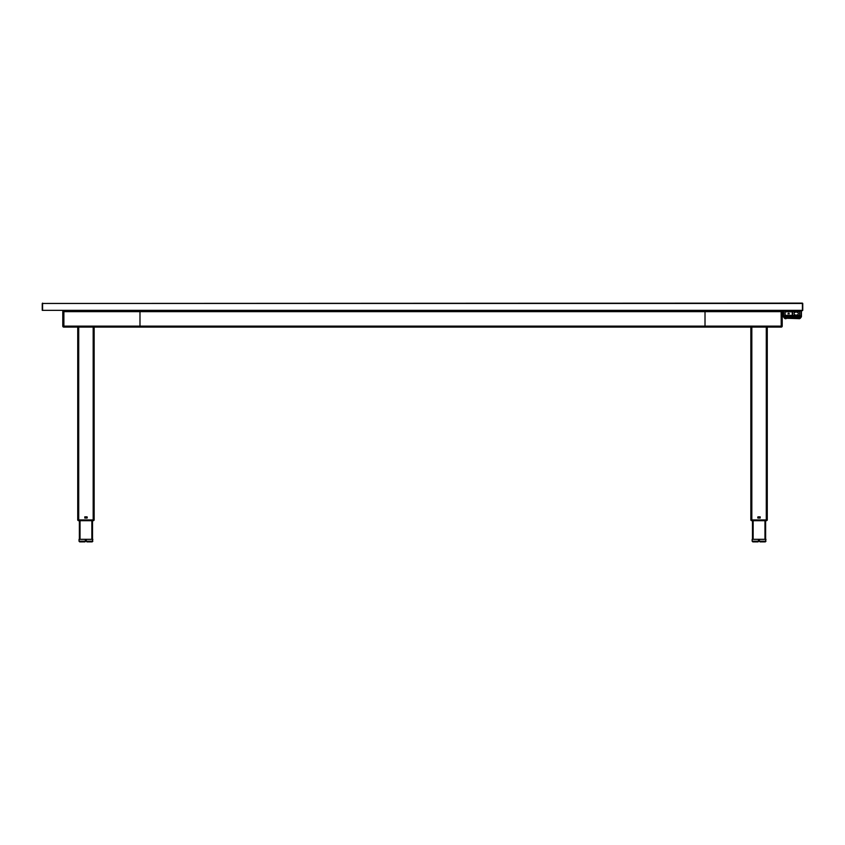 <?xml version="1.0" encoding="UTF-8"?>
<svg xmlns="http://www.w3.org/2000/svg" width="845" height="845" viewBox="0 0 845 845"><rect width="100%" height="100%" fill="white"/><g stroke="black" fill="none" stroke-linecap="round" stroke-linejoin="round"><path stroke-width="1.27" d="M750.899 520.161L751.765 520.689L750.899 520.161A0.982 0.982 0 0 0 751.765 520.689L766.352 520.689A0.982 0.982 0 0 0 767.218 520.161L751.965 520.097M766.151 520.097L767.218 520.097L766.352 520.689A0.982 0.982 0 0 0 767.218 520.161L751.965 520.689M753.148 539.321L752.483 539.321L752.483 520.689L752.483 539.321L753.148 539.321L753.148 520.689L753.148 539.321L765.633 539.321L765.633 520.689M767.271 327.099L767.271 519.939L750.846 519.939L750.846 327.099M757.912 518.027L760.204 518.027L760.204 516.844L757.912 516.844L757.743 517.869M781.562 311.657L781.234 310.675A0.982 0.982 0 0 1 782.216 311.657L705.015 311.657L705.015 310.675L705.015 327.099L139.985 327.099L139.985 326.117L139.985 327.099L63.766 327.099A0.982 0.982 0 0 1 62.783 326.117L63.882 326.117L63.882 310.675M63.882 311.33L63.766 310.675A0.982 0.982 0 0 0 62.783 311.657L139.985 311.657L139.985 326.117L139.985 310.675L139.985 311.657L705.015 311.657L705.015 327.099L781.234 327.099L781.118 310.675M782.216 311.657L782.216 326.117A0.982 0.982 0 0 1 781.234 327.099A0.982 0.982 0 0 0 782.216 326.117A0.982 0.982 0 0 1 781.234 327.099A0.982 0.982 0 0 0 782.216 326.117A0.982 0.982 0 0 1 781.234 327.099A0.982 0.982 0 0 0 782.216 326.117L63.882 326.117L63.766 327.099A0.982 0.982 0 0 1 62.783 326.117A0.982 0.982 0 0 0 63.766 327.099L63.766 327.099A0.982 0.982 0 0 1 62.783 326.117L62.783 311.657L62.783 326.117A0.982 0.982 0 0 0 63.766 327.099A0.982 0.982 0 0 1 62.783 326.117L62.783 311.657M93.235 520.689A0.982 0.982 0 0 0 94.101 520.161A0.982 0.982 0 0 1 93.235 520.689L78.648 520.689A0.982 0.982 0 0 1 77.782 520.161L94.101 520.161L78.849 520.097M94.101 520.161L93.034 520.097L93.034 520.689M78.648 520.689A0.982 0.982 0 0 1 77.782 520.161L78.849 520.161L77.782 520.161M87.088 518.027L84.796 518.027L84.796 516.844L87.088 516.844L87.257 517.869M92.517 520.689L92.517 539.321L92.517 520.689L92.517 539.321L79.367 539.321L79.367 520.689M91.851 539.321L91.851 520.689L91.851 539.321L92.517 539.321M94.154 327.099L94.154 519.939L77.729 519.939L77.729 327.099M758.726 539.353L752.156 539.353L752.156 541.222L752.821 541.877L758.071 541.877L752.821 541.877L752.156 541.222L758.726 541.222L758.071 541.877L758.726 539.353M765.961 539.353L759.391 539.353L759.391 541.222L760.046 541.877L765.295 541.877L760.046 541.877L765.295 541.877L760.046 541.877L759.391 541.222L765.961 541.222L765.295 541.877L765.961 539.353M82.324 539.353L79.039 539.353L79.039 541.222L79.705 541.877L82.324 541.877L79.039 541.222L85.609 541.222L84.954 541.877L82.324 541.877L84.954 541.877L85.609 539.353L82.324 539.353M89.559 539.353L86.275 539.353L86.275 541.222L86.929 541.877L89.559 541.877L86.275 541.222L92.844 541.222L92.179 541.877L89.559 541.877L92.179 541.877L92.844 539.353L89.559 539.353M767.218 520.161L766.151 520.161M78.849 520.689L78.849 520.161M94.101 520.097L93.034 520.097M802.75 303.45L802.75 310.347L802.75 303.45M42.577 310.347L802.423 310.675L802.423 303.123L42.25 303.45L42.25 310.347L42.577 303.123L42.577 310.347L802.423 310.347M785.132 313.041L785.026 313.696M799.866 317.91A1.648 1.162 180 0 1 798.641 318.29L786.156 318.29A2.788 1.975 0 0 1 783.368 316.315L783.368 316.199M798.641 318.174A2.788 1.975 0 0 0 801.44 316.199L801.271 311.361M801.44 316.199L801.44 311.361M801.271 313.136A1.151 1.151 0 0 0 801.44 312.544A1.151 1.151 0 0 1 801.271 313.136A1.151 1.151 0 0 0 801.44 312.544L801.271 312.544M799.676 312.946L799.676 313.696M786.156 316.664L798.641 316.664A2.63 1.859 0 0 0 801.271 314.805L801.271 311.034L783.537 311.034L783.537 314.805A2.63 1.859 0 0 0 786.156 316.664L786.156 316.896A2.788 1.975 180 0 1 783.368 314.921L783.368 311.266M801.271 314.805L801.44 316.125A2.788 1.975 180 0 1 798.641 318.1L786.156 318.1A2.788 1.975 180 0 1 783.368 316.125L783.537 314.805M783.368 310.907L786.156 311.034M799.676 311.847L792.547 311.826L792.547 315.375L798.578 315.375A1.099 0.782 0 0 0 799.676 314.593L799.856 312.016L799.856 314.805A1.215 0.856 180 0 1 798.641 315.66L786.156 315.66A1.215 0.856 180 0 1 784.942 314.805L784.942 312.016L785.132 314.593A1.099 0.782 0 0 0 786.23 315.375L792.251 315.375L792.251 311.826L785.132 311.847M799.856 312.016L799.856 314.805M798.641 316.664L798.641 316.896A2.788 1.975 180 0 0 801.44 314.921L801.44 316.125M794.617 311.034L798.641 311.034M801.335 316.199A2.693 1.901 180 0 1 798.641 318.1L798.641 316.896L786.156 316.896L786.156 318.1M798.578 315.65L786.23 315.65M785.047 315.153L785.058 311.889L785.047 315.153M794.046 313.601A2.134 1.51 180 0 1 796.18 312.09A2.134 1.51 180 0 1 798.314 313.601A2.134 1.51 180 0 1 796.18 315.111A2.134 1.51 180 0 1 794.046 313.601M788.744 313.199L789.336 313.833L787.91 313.833L788.744 313.199M764.968 539.321L764.968 520.689M751.828 519.939L751.828 327.099M766.288 519.939L766.288 327.099M80.032 539.321L80.032 520.689M93.172 519.939L93.172 327.099M78.712 519.939L78.712 327.099M802.423 303.45L42.577 303.45M786.156 318.29L798.641 318.29A2.788 1.975 0 0 0 801.44 316.315C800.701 318.227 799.771 318.998 798.641 318.628L786.156 318.29A1.648 1.162 180 0 1 784.942 317.91M786.156 318.628C785.037 318.998 784.107 318.227 783.368 316.315A1.151 0.813 180 0 0 783.463 316.643M786.156 315.65L798.641 315.65"/></g></svg>
